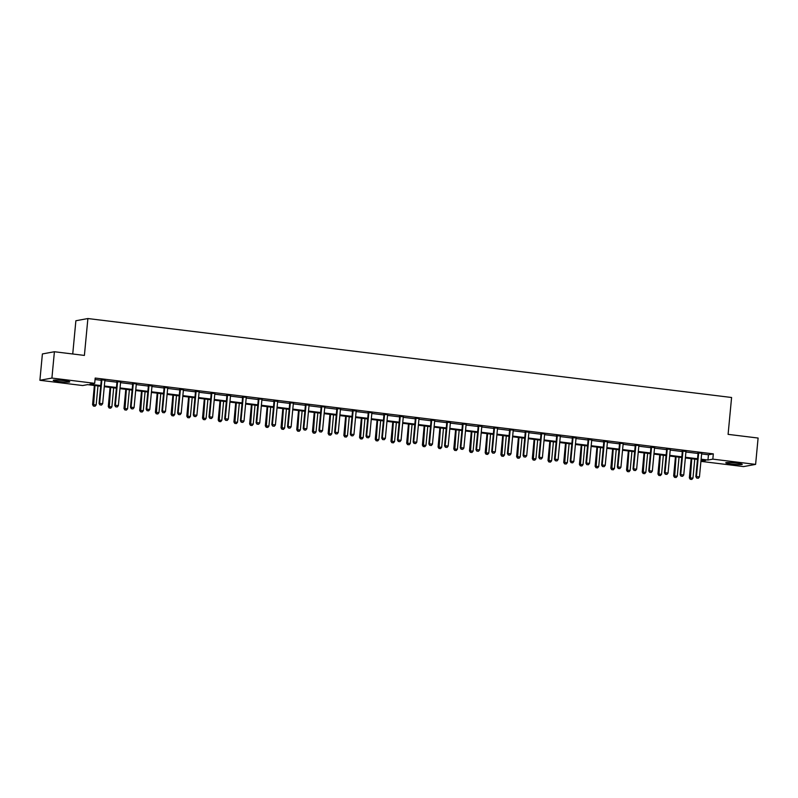 <?xml version="1.0" encoding="UTF-8"?>
<svg xmlns="http://www.w3.org/2000/svg" width="798" height="798" viewBox="0 0 798 798"><rect width="100%" height="100%" fill="white"/><g stroke="black" fill="none" stroke-linecap="round" stroke-linejoin="round"><path stroke-width="1.2" d="M64.04 380.626A8.289 0.738 5.4 0 1 69.765 381.873A8.289 0.738 5.4 0 1 58.982 381.564A8.289 0.738 5.4 0 1 53.257 380.317A8.289 0.738 5.4 0 1 64.04 380.626M736.534 463.109A8.289 0.738 5.4 0 1 742.25 464.356A8.289 0.738 5.4 0 1 731.467 464.037A8.289 0.738 5.4 0 1 725.751 462.8A8.289 0.738 5.4 0 1 736.534 463.109M72.738 353.983L75.88 320.746L87.89 318.542L731.586 397.494L728.095 434.361L758.1 438.042L755.606 464.386L743.596 466.591L700.923 461.364L705.681 460.446L701.063 459.887M100.688 386.252L87.551 384.636L82.683 385.534L39.9 380.287L51.91 378.072L94.693 383.319L89.825 384.217L100.757 385.554M51.91 378.072L54.404 351.738L42.394 353.943L39.9 380.287M701.622 453.922L708.454 454.76L713.322 453.872L95.191 378.053L94.693 383.319M95.052 379.529L101.256 380.287A1.067 1.007 79.6 0 0 101.236 379.958L101.147 379.509M104.837 380.726L116.957 382.212A1.067 1.007 79.6 0 0 116.937 381.893L116.847 381.434M120.548 382.661L132.658 384.147A1.067 1.007 79.6 0 0 132.648 383.818L132.558 383.359M136.249 384.586L148.368 386.072A1.067 1.007 79.6 0 0 148.348 385.743L148.258 385.284M151.959 386.511L164.069 387.998A1.067 1.007 79.6 0 0 164.059 387.668L163.959 387.21M167.66 388.436L179.779 389.923A1.067 1.007 79.6 0 0 179.759 389.594L179.67 389.135M183.36 390.362L195.48 391.848A1.067 1.007 79.6 0 0 195.46 391.519L195.37 391.06M199.071 392.287L211.191 393.773A1.067 1.007 79.6 0 0 211.171 393.444L211.081 392.985M214.772 394.212L226.891 395.698A1.067 1.007 79.6 0 0 226.871 395.369L226.782 394.92M230.482 396.137L242.592 397.623A1.067 1.007 79.6 0 0 242.582 397.294L242.492 396.845M246.183 398.062L258.303 399.549A1.067 1.007 79.6 0 0 258.283 399.229L258.193 398.771M261.894 399.998L274.003 401.484A1.067 1.007 79.6 0 0 273.993 401.155L273.894 400.696M277.594 401.923L289.714 403.409A1.067 1.007 79.6 0 0 289.694 403.08L289.604 402.621M293.295 403.848L305.415 405.334A1.067 1.007 79.6 0 0 305.395 405.005L305.305 404.546M309.006 405.773L321.125 407.259A1.067 1.007 79.6 0 0 321.105 406.93L321.015 406.471M324.706 407.698L336.826 409.184A1.067 1.007 79.6 0 0 336.806 408.855L336.716 408.396M340.417 409.623L352.526 411.11A1.067 1.007 79.6 0 0 352.517 410.78L352.417 410.322M356.117 411.549L368.237 413.035A1.067 1.007 79.6 0 0 368.217 412.706L368.127 412.247M371.818 413.474L383.938 414.96A1.067 1.007 79.6 0 0 383.928 414.631L383.828 414.182M387.529 415.399L399.648 416.885A1.067 1.007 79.6 0 0 399.628 416.556L399.539 416.107M403.229 417.324L415.349 418.81A1.067 1.007 79.6 0 0 415.329 418.491L415.239 418.032M418.94 419.259L431.06 420.746A1.067 1.007 79.6 0 0 431.04 420.416L430.95 419.957M434.641 421.184L446.76 422.671M450.351 423.11L462.461 424.596A1.067 1.007 79.6 0 0 462.451 424.267L462.351 423.808M466.052 425.035L478.172 426.521A1.067 1.007 79.6 0 0 478.152 426.192L478.062 425.733M481.753 426.96L493.872 428.446A1.067 1.007 79.6 0 0 493.862 428.117L493.763 427.658M497.463 428.885L509.583 430.371A1.067 1.007 79.6 0 0 509.563 430.042L509.473 429.583M513.164 430.81L525.284 432.297A1.067 1.007 79.6 0 0 525.264 431.967L525.174 431.519M528.875 432.735L540.984 434.222A1.067 1.007 79.6 0 0 540.974 433.893L540.884 433.444M544.575 434.661L556.695 436.147A1.067 1.007 79.6 0 0 556.675 435.828L556.585 435.369M560.286 436.596L572.395 438.082M575.986 438.521L588.106 440.007A1.067 1.007 79.6 0 0 588.086 439.678L587.996 439.219M591.687 440.446L603.807 441.932A1.067 1.007 79.6 0 0 603.787 441.603L603.697 441.144M607.398 442.371L619.517 443.858A1.067 1.007 79.6 0 0 619.497 443.528L619.408 443.07M623.098 444.296L635.218 445.783A1.067 1.007 79.6 0 0 635.198 445.454L635.108 444.995M638.809 446.222L650.919 447.708A1.067 1.007 79.6 0 0 650.909 447.379L650.819 446.92M654.51 448.147L666.629 449.633A1.067 1.007 79.6 0 0 666.609 449.304L666.52 448.845M670.22 450.072L682.33 451.558A1.067 1.007 79.6 0 0 682.32 451.229L682.22 450.78M685.921 451.997L698.041 453.483A1.067 1.007 79.6 0 0 698.021 453.154L697.931 452.705M701.821 453.184L697.981 452.955M686.021 451.488L682.28 451.03M670.42 449.324L666.569 449.104M654.609 447.638L650.869 447.179M639.008 445.474L635.158 445.254M623.298 443.548L619.457 443.329M607.497 441.863L603.747 441.404M591.797 439.937L588.046 439.479M576.086 438.012L572.346 437.543M560.386 436.077L556.635 435.618M544.775 433.922L540.934 433.693M528.974 432.227L525.224 431.768M513.363 430.062L509.523 429.843M497.663 428.137L493.812 427.918M481.862 426.451L478.112 425.992M466.251 424.287L462.411 424.067M450.451 422.601L446.7 422.142M434.84 420.436L431 420.207M419.14 418.511L415.289 418.282M403.339 416.815L399.589 416.356M387.728 414.661L383.878 414.431M372.018 412.726L368.177 412.506M356.217 411.04L352.477 410.581M340.616 408.875L336.766 408.656M324.906 406.95L321.065 406.731M309.105 405.264L305.355 404.805M293.494 403.1L289.654 402.88M277.694 401.414L273.953 400.945M262.093 399.249L258.243 399.02M246.383 397.324L242.542 397.095M230.582 395.628L226.832 395.17M214.971 393.464L211.131 393.244M199.171 391.778L195.42 391.319M183.47 389.853L179.72 389.394M167.76 387.928L164.019 387.469M152.059 386.003L148.308 385.544M136.448 383.838L132.608 383.609M120.747 381.913L116.897 381.683M104.937 380.217L101.196 379.758M54.404 351.738L84.398 355.419L87.89 318.542M713.322 453.872L712.823 459.139L755.606 464.386M701.123 459.199L707.956 460.037L712.823 459.139M104.338 386.003L116.458 387.489M120.049 387.928L132.169 389.414M135.75 389.853L147.869 391.339M151.46 391.778L163.57 393.264M167.161 393.703L179.281 395.19M182.872 395.628L194.981 397.115M198.572 397.554L210.692 399.04M214.273 399.479L226.393 400.965M229.984 401.404L242.103 402.89M245.684 403.339L257.804 404.825M261.395 405.264L273.505 406.751M277.096 407.189L289.215 408.676M292.796 409.115L304.916 410.601M308.507 411.04L320.626 412.526M324.207 412.965L336.327 414.451M339.918 414.89L352.028 416.376M355.619 416.815L367.738 418.302M371.329 418.741L383.439 420.227M387.03 420.666L399.15 422.152M402.731 422.601L414.85 424.087M418.441 424.526L430.561 426.012M434.142 426.451L446.262 427.937M449.853 428.376L461.962 429.863M465.553 430.302L477.673 431.788M481.264 432.227L493.373 433.713M496.964 434.152L509.084 435.638M512.665 436.077L524.785 437.563M528.376 438.002L540.495 439.489M544.076 439.937L556.196 441.424M559.787 441.863L571.897 443.349M575.488 443.788L587.607 445.274M591.188 445.713L603.308 447.199M606.899 447.638L619.019 449.124M622.6 449.563L634.719 451.05M638.31 451.488L650.43 452.975M654.011 453.414L666.13 454.9M669.721 455.339L681.831 456.825M685.422 457.264L697.542 458.75M697.472 459.439L685.362 457.962M681.771 457.513L669.652 456.027M666.061 455.588L653.951 454.102M650.36 453.663L638.24 452.177M634.659 451.738L622.54 450.252M618.949 449.813L606.829 448.326M603.248 447.887L591.128 446.401M587.537 445.962L575.428 444.476M571.837 444.037L559.717 442.551M556.126 442.112L544.017 440.626M540.426 440.177L528.306 438.691M524.725 438.252L512.605 436.765M509.014 436.326L496.895 434.84M493.314 434.401L481.194 432.915M477.603 432.476L465.493 430.99M461.902 430.551L449.783 429.065M446.192 428.626L434.082 427.139M430.491 426.701L418.371 425.214M414.79 424.775L402.671 423.289M399.08 422.85L386.96 421.364M383.379 420.915L371.26 419.429M367.669 418.99L355.559 417.504M351.968 417.065L339.848 415.578M336.267 415.14L324.148 413.653M320.557 413.214L308.437 411.728M304.856 411.289L292.736 409.803M289.145 409.364L277.036 407.878M273.445 407.439L261.325 405.953M257.734 405.514L245.624 404.027M242.033 403.579L229.914 402.092M226.333 401.653L214.213 400.167M210.622 399.728L198.502 398.242M194.921 397.803L182.802 396.317M179.211 395.878L167.101 394.392M163.51 393.953L151.391 392.466M147.8 392.027L135.69 390.541M132.099 390.102L119.979 388.616M116.398 388.177L104.279 386.691M708.454 454.76L707.956 460.037M698.619 453.374L698.041 453.483L695.846 476.665L696.435 476.556L698.619 453.374A1.067 1.007 79.6 0 0 698.609 453.055L698.549 452.775M698.32 478.251L696.714 478.082L698.32 478.251L699.447 476.925L701.642 453.743A1.067 1.007 79.6 0 1 701.721 453.434M696.814 478.062L696.435 476.556L699.447 476.925M695.846 476.665L696.714 478.082M691.168 458.67L689.352 477.852L692.963 478.122L694.759 459.109M690.22 479.269L691.826 479.438L690.22 479.269L689.352 477.852M691.736 458.74L690.32 479.259M692.963 478.122L691.826 479.438M682.918 451.449L682.33 451.558L680.145 474.74L680.724 474.63L682.918 451.449A1.067 1.007 79.6 0 0 682.898 451.129L682.849 450.85M682.619 476.316L681.013 476.157L682.619 476.316L683.746 475L685.941 451.818A1.067 1.007 79.6 0 1 686.011 451.508L686.12 451.249M681.113 476.137L680.724 474.63L683.746 475M680.145 474.74L681.013 476.157M667.208 449.523L666.629 449.633L664.435 472.805L665.023 472.705L667.208 449.523A1.067 1.007 79.6 0 0 667.198 449.194L667.138 448.925M666.919 474.391L665.303 474.231L666.919 474.391L668.046 473.074L670.23 449.892A1.067 1.007 79.6 0 1 670.31 449.583M665.402 474.212L665.023 472.705L668.046 473.074M664.435 472.805L665.303 474.231M675.467 456.745L673.652 475.927L677.253 476.197L679.048 457.184M674.519 477.344L676.125 477.513L674.519 477.344L673.652 475.927M676.026 456.815L674.619 477.334M677.253 476.197L676.125 477.513M659.756 454.82L657.941 474.002L661.552 474.271L663.347 455.259M658.809 475.418L660.425 475.588L658.809 475.418L657.941 474.002M660.325 454.89L658.909 475.399M661.552 474.271L660.425 475.588M651.507 447.598L650.919 447.708L648.734 470.88L649.313 470.78L651.507 447.598A1.067 1.007 79.6 0 0 651.487 447.269L651.437 447M651.208 472.466L649.602 472.296L651.208 472.466L652.335 471.149L654.53 447.967A1.067 1.007 79.6 0 1 654.609 447.658L654.709 447.399M649.702 472.286L649.313 470.78L652.335 471.149M648.734 470.88L649.602 472.296M635.807 445.673L635.218 445.783L633.023 468.955L633.612 468.845L635.807 445.673A1.067 1.007 79.6 0 0 635.787 445.344L635.727 445.075M635.507 470.541L633.901 470.371L635.507 470.541L636.634 469.224L638.819 446.042A1.067 1.007 79.6 0 1 638.899 445.733M633.991 470.361L633.612 468.845L636.634 469.224M633.023 468.955L633.901 470.371M620.096 443.748L619.517 443.858L617.323 467.03L617.911 466.92L620.096 443.748A1.067 1.007 79.6 0 0 620.076 443.419L620.026 443.149M619.797 468.616L618.191 468.446L619.797 468.616L620.924 467.299L623.118 444.117A1.067 1.007 79.6 0 1 623.198 443.798M618.29 468.426L617.911 466.92L620.924 467.299M617.323 467.03L618.191 468.446M644.056 452.895L642.24 472.077L645.841 472.336L647.637 453.334M643.108 473.493L644.714 473.663L643.108 473.493L642.24 472.077M644.624 452.965L643.208 473.473M645.841 472.336L644.714 473.663M628.345 450.97L626.53 470.152L630.141 470.411L631.936 451.409M627.408 471.568L629.014 471.738L627.408 471.568L626.53 470.152M628.914 451.04L627.497 471.548M630.141 470.411L629.014 471.738M612.645 449.035L610.829 468.226L614.43 468.486L616.236 449.483M611.697 469.643L613.303 469.813L611.697 469.643L610.829 468.226M613.213 449.104L611.797 469.623M614.43 468.486L613.303 469.813M604.395 441.823L603.807 441.922L601.622 465.104L602.201 464.995L604.395 441.823A1.067 1.007 79.6 0 0 604.375 441.494L604.325 441.224M604.096 466.69L602.49 466.521L604.096 466.69L605.223 465.364L607.418 442.192A1.067 1.007 79.6 0 1 607.487 441.873L607.597 441.623M602.58 466.501L602.201 464.995L605.223 465.364M601.622 465.104L602.49 466.521M596.934 447.109L595.128 466.301L598.729 466.561L600.525 447.548M595.996 467.718L597.602 467.887L595.996 467.718L595.128 466.301M597.503 447.179L596.096 467.698M598.729 466.561L597.602 467.887M588.685 439.898L588.106 439.997L585.912 463.179L586.5 463.069L588.685 439.898A1.067 1.007 79.6 0 0 588.675 439.568L588.615 439.299M588.385 464.765L586.779 464.596L588.385 464.765L589.513 463.439L591.707 440.267A1.067 1.007 79.6 0 1 591.787 439.947L591.887 439.698M586.879 464.576L586.5 463.069L589.513 463.439M585.912 463.179L586.779 464.596M581.233 445.184L579.418 464.376L583.029 464.636L584.824 445.623M580.286 465.793L581.902 465.962L580.286 465.793L579.418 464.376M581.802 445.254L580.385 465.773M583.029 464.636L581.902 465.962M571.178 462.65L572.685 462.84L571.178 462.65L570.789 461.144L570.211 461.254L572.395 438.072A1.067 1.007 79.6 0 0 572.385 437.753L572.286 437.294M576.186 437.773L576.076 438.022A1.067 1.007 79.6 0 0 576.006 438.341L573.812 461.513L570.789 461.144L572.984 437.962A1.067 1.007 79.6 0 0 572.964 437.643L572.914 437.364M572.685 462.84L573.812 461.513M570.211 461.254L571.079 462.67M565.533 443.259L563.717 462.451L567.318 462.71L569.114 443.698M564.585 463.867L566.191 464.027L564.585 463.867L563.717 462.451M566.101 443.329L564.685 463.847M567.318 462.71L566.191 464.027M557.283 436.037L556.695 436.147L554.5 459.329L555.089 459.219L557.283 436.037A1.067 1.007 79.6 0 0 557.263 435.718L557.204 435.439M556.984 460.915L555.368 460.745L556.984 460.915L558.111 459.588L560.296 436.406A1.067 1.007 79.6 0 1 560.376 436.097L560.485 435.848M555.468 460.725L555.089 459.219L558.111 459.588M554.5 459.329L555.368 460.745M549.822 441.334L548.007 460.516L551.618 460.785L553.413 441.773M548.884 461.942L550.49 462.102L548.884 461.942L548.007 460.516M550.391 441.404L548.974 461.922M551.618 460.785L550.49 462.102M541.573 434.112L540.994 434.222L538.8 457.404L539.378 457.294L541.573 434.112A1.067 1.007 79.6 0 0 541.553 433.793L541.503 433.514M541.273 458.99L539.667 458.82L541.273 458.99L542.401 457.663L544.595 434.481A1.067 1.007 79.6 0 1 544.675 434.172M539.767 458.8L539.378 457.294L542.401 457.663M538.8 457.404L539.667 458.82M534.121 439.409L532.306 458.591L535.907 458.86L537.702 439.848M533.174 460.007L534.78 460.177L533.174 460.007L532.306 458.591M534.69 439.479L533.273 459.997M535.907 458.86L534.78 460.177M525.872 432.187L525.284 432.297L523.089 455.478L523.678 455.369L525.872 432.187A1.067 1.007 79.6 0 0 525.852 431.868L525.792 431.588M525.573 457.055L523.967 456.895L525.573 457.055L526.7 455.738L528.884 432.556A1.067 1.007 79.6 0 1 528.964 432.247L529.074 431.987M524.057 456.875L523.678 455.369L526.7 455.738M523.089 455.478L523.967 456.895M518.411 437.484L516.605 456.665L520.206 456.935L522.002 437.922M517.473 458.082L519.079 458.252L517.473 458.082L516.605 456.665M518.979 437.553L517.563 458.072M520.206 456.935L519.079 458.252M510.161 430.262L509.583 430.371L507.388 453.543L507.977 453.444L510.161 430.262A1.067 1.007 79.6 0 0 510.151 429.932L510.092 429.663M509.862 455.129L508.256 454.97L509.862 455.129L510.989 453.813L513.184 430.631A1.067 1.007 79.6 0 1 513.264 430.322M508.356 454.95L507.977 453.444L510.989 453.813M507.388 453.543L508.256 454.97M502.71 435.558L500.895 454.74L504.496 455L506.301 435.997M501.762 456.157L503.368 456.326L501.762 456.157L500.895 454.74M503.279 435.628L501.862 456.137M504.496 455L503.368 456.326M494.461 428.336L493.872 428.446L491.688 451.618L492.266 451.518L494.461 428.336A1.067 1.007 79.6 0 0 494.441 428.007L494.391 427.738M494.161 453.204L492.556 453.035L494.161 453.204L495.289 451.887L497.483 428.706A1.067 1.007 79.6 0 1 497.553 428.396M492.645 453.025L492.266 451.518L495.289 451.887M491.688 451.618L492.556 453.035M487.009 433.633L485.194 452.815L488.795 453.074L490.59 434.072M486.062 454.232L487.668 454.401L486.062 454.232L485.194 452.815M487.568 433.703L486.162 454.212M488.795 453.074L487.668 454.401M478.75 426.411L478.172 426.521L475.977 449.693L476.566 449.583L478.75 426.411A1.067 1.007 79.6 0 0 478.74 426.082L478.68 425.813M478.451 451.279L476.845 451.109L478.451 451.279L479.588 449.962L481.773 426.78A1.067 1.007 79.6 0 1 481.852 426.471L481.952 426.212M476.945 451.099L476.566 449.583L479.588 449.962M475.977 449.693L476.845 451.109M471.299 431.698L469.483 450.89L473.094 451.149L474.89 432.147M470.351 452.306L471.967 452.476L470.351 452.306L469.483 450.89M471.867 431.768L470.451 452.286M473.094 451.149L471.967 452.476M463.049 424.486L462.461 424.586L460.276 447.768L460.855 447.658L463.049 424.486A1.067 1.007 79.6 0 0 463.03 424.157L462.98 423.888M462.75 449.354L461.144 449.184L462.75 449.354L463.877 448.027L466.072 424.855A1.067 1.007 79.6 0 1 466.152 424.536M461.244 449.164L460.855 447.658L463.877 448.027M460.276 447.768L461.144 449.184M455.598 429.773L453.783 448.965L457.384 449.224L459.179 430.212M454.651 450.381L456.257 450.551L454.651 450.381L453.783 448.965M456.167 429.843L454.75 450.361M457.384 449.224L456.257 450.551M445.533 447.239L447.05 447.429L445.533 447.239L445.154 445.733L444.566 445.843L446.76 422.661A1.067 1.007 79.6 0 0 446.74 422.341L446.651 421.883M450.551 422.361L450.441 422.611A1.067 1.007 79.6 0 0 450.361 422.93L448.177 446.102L445.154 445.733L447.349 422.561A1.067 1.007 79.6 0 0 447.329 422.232L447.269 421.962M447.05 447.429L448.177 446.102M444.566 445.843L445.434 447.259M439.888 427.848L438.072 447.04L441.683 447.299L443.479 428.287M438.95 448.456L440.556 448.626L438.95 448.456L438.072 447.04M440.456 427.918L439.04 448.436M441.683 447.299L440.556 448.626M431.638 420.626L431.06 420.736L428.865 443.917L429.444 443.808L431.638 420.626A1.067 1.007 79.6 0 0 431.618 420.307L431.568 420.037M431.339 445.503L429.733 445.334L431.339 445.503L432.466 444.177L434.661 421.005A1.067 1.007 79.6 0 1 434.74 420.686M429.833 445.314L429.444 443.808L432.466 444.177M428.865 443.917L429.733 445.334M424.187 425.923L422.371 445.114L425.972 445.374L427.768 426.361M423.239 446.531L424.845 446.69L423.239 446.531L422.371 445.114M424.755 425.992L423.339 446.511M425.972 445.374L424.845 446.69M415.938 418.701L415.349 418.81L413.155 441.992L413.743 441.883L415.938 418.701A1.067 1.007 79.6 0 0 415.918 418.381L415.858 418.102M415.638 443.578L414.032 443.409L415.638 443.578L416.765 442.252L418.95 419.08A1.067 1.007 79.6 0 1 419.03 418.76M414.122 443.389L413.743 441.883L416.765 442.252M413.155 441.992L414.032 443.409M408.476 423.997L406.671 443.189L410.272 443.449L412.067 424.436M407.539 444.606L409.145 444.765L407.539 444.606L406.671 443.189M409.045 424.067L407.628 444.586M410.272 443.449L409.145 444.765M400.227 416.775L399.648 416.885L397.454 440.067L398.042 439.957L400.227 416.775A1.067 1.007 79.6 0 0 400.217 416.456L400.157 416.177M399.928 441.653L398.322 441.484L399.928 441.653L401.055 440.326L403.249 417.145A1.067 1.007 79.6 0 1 403.329 416.835L403.429 416.586M398.421 441.464L398.042 439.957L401.055 440.326M397.454 440.067L398.322 441.484M392.776 422.072L390.96 441.254L394.571 441.523L396.367 422.511M391.828 442.671L393.434 442.84L391.828 442.671L390.96 441.254M393.344 422.142L391.928 442.661M394.571 441.523L393.434 442.84M384.526 414.85L383.938 414.96L381.753 438.142L382.332 438.032L384.526 414.85A1.067 1.007 79.6 0 0 384.506 414.531L384.456 414.252M384.227 439.718L382.621 439.558L384.227 439.718L385.354 438.401L387.549 415.219A1.067 1.007 79.6 0 1 387.619 414.91M382.721 439.538L382.332 438.032L385.354 438.401M381.753 438.142L382.621 439.558M377.075 420.147L375.26 439.329L378.86 439.598L380.656 420.586M376.127 440.745L377.733 440.915L376.127 440.745L375.26 439.329M377.634 420.217L376.227 440.735M378.86 439.598L377.733 440.915M368.816 412.925L368.237 413.035L366.043 436.207L366.631 436.107L368.816 412.925A1.067 1.007 79.6 0 0 368.806 412.596L368.746 412.327M368.516 437.793L366.91 437.633L368.516 437.793L369.654 436.476L371.838 413.294A1.067 1.007 79.6 0 1 371.918 412.985M367.01 437.613L366.631 436.107L369.654 436.476M366.043 436.207L366.91 437.633M361.364 418.222L359.549 437.404L363.16 437.673L364.955 418.661M360.417 438.82L362.033 438.99L360.417 438.82L359.549 437.404M361.933 418.292L360.516 438.8M363.16 437.673L362.033 438.99M353.115 411L352.526 411.11L350.342 434.282L350.921 434.182L353.115 411A1.067 1.007 79.6 0 0 353.095 410.671L353.045 410.401M352.816 435.868L351.21 435.698L352.816 435.868L353.943 434.551L356.137 411.369A1.067 1.007 79.6 0 1 356.217 411.06L356.317 410.8M351.31 435.688L350.921 434.182L353.943 434.551M350.342 434.282L351.21 435.698M345.664 416.297L343.848 435.479L347.449 435.738L349.245 416.736M344.716 436.895L346.322 437.065L344.716 436.895L343.848 435.479M346.232 416.366L344.816 436.875M347.449 435.738L346.322 437.065M337.414 409.075L336.826 409.184L334.631 432.356L335.22 432.257L337.414 409.075A1.067 1.007 79.6 0 0 337.394 408.746L337.335 408.476M337.115 433.942L335.499 433.773L337.115 433.942L338.242 432.626L340.427 409.444A1.067 1.007 79.6 0 1 340.507 409.135M335.599 433.763L335.22 432.257L338.242 432.626M334.631 432.356L335.499 433.773M329.953 414.371L328.138 433.553L331.749 433.813L333.544 414.81M329.015 434.97L330.621 435.139L329.015 434.97L328.138 433.553M330.522 414.441L329.105 434.95M331.749 433.813L330.621 435.139M321.704 407.15L321.125 407.259L318.931 430.431L319.519 430.322L321.704 407.15A1.067 1.007 79.6 0 0 321.684 406.82L321.634 406.551M321.404 432.017L319.799 431.848L321.404 432.017L322.532 430.701L324.726 407.519A1.067 1.007 79.6 0 1 324.806 407.199M319.898 431.828L319.519 430.322L322.532 430.701M318.931 430.431L319.799 431.848M314.252 412.436L312.437 431.628L316.038 431.888L317.843 412.885M313.305 433.045L314.911 433.214L313.305 433.045L312.437 431.628M314.821 412.506L313.405 433.025M316.038 431.888L314.911 433.214M306.003 405.224L305.415 405.324L303.23 428.506L303.809 428.396L306.003 405.224A1.067 1.007 79.6 0 0 305.983 404.895L305.933 404.626M305.704 430.092L304.098 429.923L305.704 430.092L306.831 428.765L309.026 405.593A1.067 1.007 79.6 0 1 309.095 405.274L309.205 405.025M304.188 429.903L303.809 428.396L306.831 428.765M303.23 428.506L304.098 429.923M298.542 410.511L296.736 429.703L300.337 429.962L302.133 410.95M297.604 431.12L299.21 431.289L297.604 431.12L296.736 429.703M299.11 410.581L297.704 431.1M300.337 429.962L299.21 431.289M290.292 403.299L289.714 403.399L287.519 426.581L288.108 426.471L290.292 403.299A1.067 1.007 79.6 0 0 290.282 402.97L290.223 402.701M289.993 428.167L288.387 427.997L289.993 428.167L291.12 426.84L293.315 403.668A1.067 1.007 79.6 0 1 293.395 403.349M288.487 427.977L288.108 426.471L291.12 426.84M287.519 426.581L288.387 427.997M282.841 408.586L281.026 427.778L284.637 428.037L286.432 409.025M281.894 429.194L283.499 429.364L281.894 429.194L281.026 427.778M283.41 408.656L281.993 429.174M284.637 428.037L283.499 429.364M274.592 401.364L274.003 401.474L271.819 424.656L272.397 424.546L274.592 401.364A1.067 1.007 79.6 0 0 274.572 401.045L274.522 400.776M274.293 426.242L272.687 426.072L274.293 426.242L275.42 424.915L277.614 401.743A1.067 1.007 79.6 0 1 277.684 401.424L277.794 401.175M272.786 426.052L272.397 424.546L275.42 424.915M271.819 424.656L272.687 426.072M267.14 406.661L265.325 425.853L268.926 426.112L270.721 407.1M266.193 427.269L267.799 427.429L266.193 427.269L265.325 425.853M267.699 406.731L266.293 427.249M268.926 426.112L267.799 427.429M258.881 399.439L258.303 399.549L256.108 422.731L256.697 422.621L258.881 399.439A1.067 1.007 79.6 0 0 258.871 399.12L258.811 398.84M258.592 424.317L256.976 424.147L258.592 424.317L259.719 422.99L261.904 399.808A1.067 1.007 79.6 0 1 261.983 399.499M257.076 424.127L256.697 422.621L259.719 422.99M256.108 422.731L256.976 424.147M251.43 404.736L249.614 423.918L253.225 424.187L255.021 405.175M250.482 425.344L252.098 425.504L250.482 425.344L249.614 423.918M251.998 404.805L250.582 425.324M253.225 424.187L252.098 425.504M243.181 397.514L242.592 397.623L240.407 420.805L240.986 420.696L243.181 397.514A1.067 1.007 79.6 0 0 243.161 397.195L243.111 396.915M242.881 422.391L241.275 422.222L242.881 422.391L244.008 421.065L246.203 397.883A1.067 1.007 79.6 0 1 246.283 397.574M241.375 422.202L240.986 420.696L244.008 421.065M240.407 420.805L241.275 422.222M235.729 402.81L233.914 421.992L237.515 422.262L239.31 403.249M234.782 423.409L236.388 423.578L234.782 423.409L233.914 421.992M236.298 402.88L234.881 423.399M237.515 422.262L236.388 423.578M227.48 395.589L226.891 395.698L224.697 418.88L225.285 418.77L227.48 395.589A1.067 1.007 79.6 0 0 227.46 395.269L227.4 394.99M227.181 420.456L225.575 420.297L227.181 420.456L228.308 419.14L230.492 395.958A1.067 1.007 79.6 0 1 230.572 395.648L230.682 395.389M225.664 420.277L225.285 418.77L228.308 419.14M224.697 418.88L225.575 420.297M220.019 400.885L218.213 420.067L221.814 420.337L223.61 401.324M219.081 421.484L220.687 421.653L219.081 421.484L218.213 420.067M220.587 400.955L219.171 421.474M221.814 420.337L220.687 421.653M211.769 393.663L211.191 393.773L208.996 416.945L209.585 416.845L211.769 393.663A1.067 1.007 79.6 0 0 211.749 393.334L211.699 393.065M211.47 418.531L209.864 418.371L211.47 418.531L212.597 417.214L214.792 394.032A1.067 1.007 79.6 0 1 214.871 393.723M209.964 418.351L209.585 416.845L212.597 417.214M208.996 416.945L209.864 418.371M204.318 398.96L202.502 418.142L206.103 418.411L207.909 399.399M203.37 419.558L204.976 419.728L203.37 419.558L202.502 418.142M204.887 399.03L203.47 419.539M206.103 418.411L204.976 419.728M196.069 391.738L195.48 391.848L193.296 415.02L193.874 414.92L196.069 391.738A1.067 1.007 79.6 0 0 196.049 391.409L195.999 391.14M195.769 416.606L194.163 416.436L195.769 416.606L196.897 415.289L199.091 392.107A1.067 1.007 79.6 0 1 199.161 391.798L199.271 391.539M194.253 416.426L193.874 414.92L196.897 415.289M193.296 415.02L194.163 416.436M188.607 397.035L186.802 416.217L190.403 416.476L192.198 397.474M187.67 417.633L189.276 417.803L187.67 417.633L186.802 416.217M189.176 397.105L187.769 417.613M190.403 416.476L189.276 417.803M180.358 389.813L179.779 389.923L177.585 413.095L178.173 412.985L180.358 389.813A1.067 1.007 79.6 0 0 180.348 389.484L180.288 389.215M180.059 414.681L178.453 414.511L180.059 414.681L181.186 413.364L183.38 390.182A1.067 1.007 79.6 0 1 183.46 389.873L183.56 389.614M178.553 414.501L178.173 412.985L181.186 413.364M177.585 413.095L178.453 414.511M172.907 395.1L171.091 414.292L174.702 414.551L176.498 395.549M171.959 415.708L173.575 415.878L171.959 415.708L171.091 414.292M173.475 395.17L172.059 415.688M174.702 414.551L173.575 415.878M164.657 387.888L164.069 387.988L161.884 411.17L162.463 411.06L164.657 387.888A1.067 1.007 79.6 0 0 164.637 387.559L164.588 387.289M164.358 412.756L162.752 412.586L164.358 412.756L165.485 411.429L167.68 388.257A1.067 1.007 79.6 0 1 167.75 387.938L167.859 387.688M162.852 412.566L162.463 411.06L165.485 411.429M161.884 411.17L162.752 412.586M157.206 393.175L155.391 412.366L158.992 412.626L160.787 393.614M156.258 413.783L157.864 413.953L156.258 413.783L155.391 412.366M157.775 393.244L156.358 413.763M158.992 412.626L157.864 413.953M148.957 385.963L148.368 386.062L146.174 409.244L146.762 409.135L148.957 385.963A1.067 1.007 79.6 0 0 148.937 385.634L148.877 385.364M148.657 410.83L147.041 410.661L148.657 410.83L149.785 409.504L151.969 386.332A1.067 1.007 79.6 0 1 152.049 386.013L152.159 385.763M147.141 410.641L146.762 409.135L149.785 409.504M146.174 409.244L147.041 410.661M141.495 391.249L139.68 410.441L143.291 410.701L145.086 391.688M140.558 411.858L142.164 412.027L140.558 411.858L139.68 410.441M142.064 391.319L140.648 411.838M143.291 410.701L142.164 412.027M133.246 384.038L132.668 384.137L130.473 407.319L131.052 407.209L133.246 384.038A1.067 1.007 79.6 0 0 133.226 383.708L133.176 383.439M132.947 408.905L131.341 408.736L132.947 408.905L134.074 407.579L136.268 384.407A1.067 1.007 79.6 0 1 136.348 384.087M131.441 408.716L131.052 407.209L134.074 407.579M130.473 407.319L131.341 408.736M125.795 389.324L123.979 408.516L127.58 408.776L129.376 389.763M124.847 409.933L126.453 410.092L124.847 409.933L123.979 408.516M126.363 389.394L124.947 409.913M127.58 408.776L126.453 410.092M117.545 382.102L116.957 382.212L114.762 405.394L115.351 405.284L117.545 382.102A1.067 1.007 79.6 0 0 117.525 381.783L117.466 381.504M117.246 406.98L115.64 406.81L117.246 406.98L118.373 405.653L120.558 382.481A1.067 1.007 79.6 0 1 120.638 382.162M115.73 406.79L115.351 405.284L118.373 405.653M114.762 405.394L115.64 406.81M110.084 387.399L108.279 406.591L111.88 406.85L113.675 387.838M109.146 408.007L110.752 408.167L109.146 408.007L108.279 406.591M110.653 387.469L109.236 407.987M111.88 406.85L110.752 408.167M101.835 380.177L101.256 380.287L99.062 403.469L99.65 403.359L101.835 380.177A1.067 1.007 79.6 0 0 101.825 379.858L101.765 379.579M101.536 405.055L99.93 404.885L101.536 405.055L102.663 403.728L104.857 380.546A1.067 1.007 79.6 0 1 104.937 380.237L105.037 379.988M100.029 404.865L99.65 403.359L102.663 403.728M99.062 403.469L99.93 404.885M94.383 385.474L92.568 404.656L96.169 404.925L97.974 385.913M93.436 406.082L95.042 406.242L93.436 406.082L92.568 404.656M94.952 385.544L93.536 406.062M96.169 404.925L95.042 406.242M698.609 453.055L698.021 453.154M682.898 451.129L682.32 451.229M667.198 449.194L666.609 449.304M651.487 447.269L650.909 447.379M635.787 445.344L635.198 445.454M620.076 443.419L619.497 443.528M604.375 441.494L603.787 441.603M588.675 439.568L588.086 439.678M572.964 437.643L572.385 437.753M572.984 437.962L572.395 438.072M557.263 435.718L556.675 435.828M541.553 433.793L540.974 433.893M525.852 431.868L525.264 431.967M510.151 429.932L509.563 430.042M494.441 428.007L493.862 428.117M478.74 426.082L478.152 426.192M463.03 424.157L462.451 424.267M447.329 422.232L446.74 422.341M447.349 422.561L446.76 422.661M431.618 420.307L431.04 420.416M415.918 418.381L415.329 418.491M400.217 416.456L399.628 416.556M384.506 414.531L383.928 414.631M368.806 412.596L368.217 412.706M353.095 410.671L352.517 410.78M337.394 408.746L336.806 408.855M321.684 406.82L321.105 406.93M305.983 404.895L305.395 405.005M290.282 402.97L289.694 403.08M274.572 401.045L273.993 401.155M258.871 399.12L258.283 399.229M243.161 397.195L242.582 397.294M227.46 395.269L226.871 395.369M211.749 393.334L211.171 393.444M196.049 391.409L195.46 391.519M180.348 389.484L179.759 389.594M164.637 387.559L164.059 387.668M148.937 385.634L148.348 385.743M133.226 383.708L132.648 383.818M117.525 381.783L116.937 381.893M101.825 379.858L101.236 379.958"/></g></svg>
